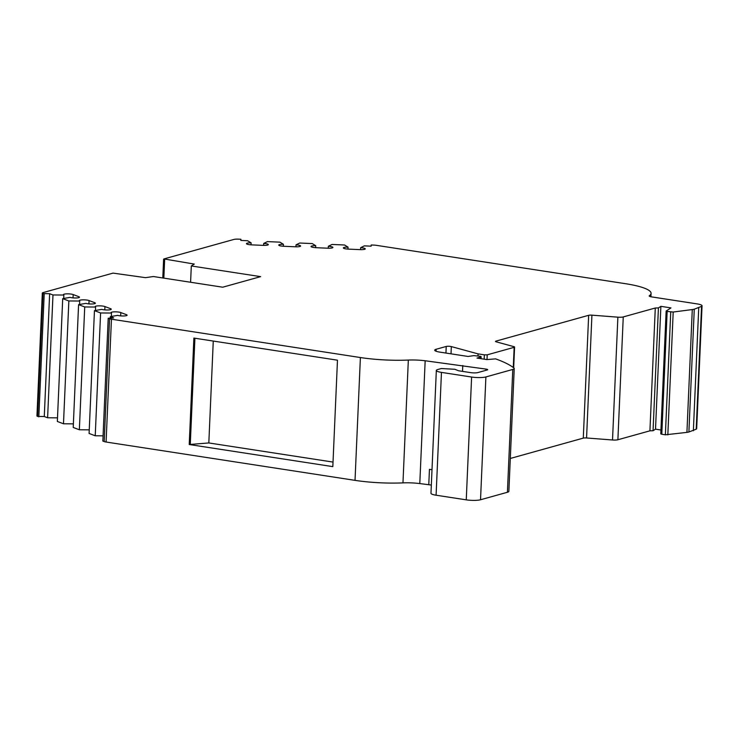 <?xml version="1.0" encoding="UTF-8"?>
<svg xmlns="http://www.w3.org/2000/svg" width="739" height="739" viewBox="0 0 739 739"><rect width="100%" height="100%" fill="white"/><g stroke="black" fill="none" stroke-linecap="round" stroke-linejoin="round"><path stroke-width="1.11" d="M432.001 469.681L429.451 469.357L428.777 484.71L419.798 483.574A20.6 3.898 2.5 0 0 402.967 482.881L408.334 360.059A20.6 3.898 -177.5 0 1 425.165 360.761L486.133 369.112A3.132 0.591 -177.5 0 1 487.666 369.685A3.132 0.591 -177.5 0 1 487.232 369.962L477.828 372.585A5.219 0.988 -177.5 0 1 470.688 372.632L458.522 370.756L454.864 369.278L441.368 368.53L437.784 369.528A10.429 1.977 2.5 0 0 436.333 370.461A10.429 1.977 2.5 0 0 441.46 372.391L471.611 377.038A10.429 1.977 2.5 0 0 485.892 376.936L512.783 369.445A10.429 1.977 2.5 0 0 514.233 368.521A10.429 1.977 2.5 0 0 513.919 368.013A161.961 30.622 -177.5 0 0 495.583 358.868L486.853 359.588L476.988 358.064L480.692 357.029A3.132 0.591 -177.5 0 0 481.135 356.752A3.132 0.591 -177.5 0 0 479.593 356.18L473.856 355.635L468.064 356.466L439.825 352.115A10.429 1.977 -177.5 0 1 434.708 350.184A10.429 1.977 -177.5 0 1 436.158 349.251L446.227 346.452A3.132 0.591 -177.5 0 1 451.335 346.591L478.087 353.879L484.368 354.849L487.223 354.831L514.159 347.321A3.085 0.582 2.5 0 0 514.584 347.053A3.085 0.582 2.5 0 0 513.882 346.646L496.202 341.824A3.132 0.591 -177.5 0 1 495.49 341.418A3.132 0.591 -177.5 0 1 495.924 341.132L588.66 315.304A3.132 0.591 -177.5 0 1 591.921 315.156L617.878 317.17A5.145 0.97 2.5 0 0 623.254 316.929L655.29 308.006L658.421 307.914L660.878 306.343L670.984 307.904L666.144 311.045L660.777 433.867L661.793 434.246L667.151 311.424L666.144 311.045M510.307 458.457L583.293 438.116A3.132 0.591 2.5 0 1 586.563 437.978L612.52 439.991A5.145 0.97 2.5 0 0 617.887 439.751L649.923 430.828L653.054 430.735L658.421 307.914M190.597 282.252L191.309 265.966L260.627 276.635L222.716 287.203L153.407 276.525L145.509 277.661L113.021 273.116L43.038 292.607A5.219 0.988 2.5 0 0 42.317 293.069A5.219 0.988 2.5 0 0 42.982 293.595L49.642 293.697L52.977 294.963L63.85 295.037A5.219 0.988 -177.5 0 1 63.434 294.621A5.219 0.988 -177.5 0 1 67.341 293.845A5.219 0.988 -177.5 0 1 73.179 294.556L78.814 296.69A5.219 0.988 -177.5 0 1 79.489 297.207A5.219 0.988 -177.5 0 1 76.838 297.946A5.219 0.988 -177.5 0 1 71.628 297.715A5.219 0.988 -177.5 0 1 70.048 297.383L62.704 298.639L68.847 300.958L79.72 301.041A5.219 0.988 -177.5 0 1 79.304 300.625A5.219 0.988 -177.5 0 1 83.211 299.84A5.219 0.988 -177.5 0 1 89.059 300.561L94.684 302.685A5.219 0.988 -177.5 0 1 95.359 303.202A5.219 0.988 -177.5 0 1 92.717 303.951A5.219 0.988 -177.5 0 1 87.498 303.72A5.219 0.988 -177.5 0 1 85.918 303.378L78.583 304.634L84.726 306.953L95.599 307.036A5.219 0.988 -177.5 0 1 95.183 306.62A5.219 0.988 -177.5 0 1 99.091 305.835A5.219 0.988 -177.5 0 1 104.929 306.556L110.564 308.68A5.219 0.988 -177.5 0 1 111.229 309.207A5.219 0.988 -177.5 0 1 108.587 309.946A5.219 0.988 -177.5 0 1 103.368 309.715A5.219 0.988 -177.5 0 1 101.788 309.373L94.453 310.639L100.596 312.957L111.469 313.031A5.219 0.988 -177.5 0 1 111.053 312.625A5.219 0.988 -177.5 0 1 114.961 311.84A5.219 0.988 -177.5 0 1 120.799 312.551L126.434 314.685A5.219 0.988 -177.5 0 1 127.108 315.202A5.219 0.988 -177.5 0 1 124.457 315.941A5.219 0.988 -177.5 0 1 119.247 315.719A5.219 0.988 -177.5 0 1 117.667 315.377L110.323 316.634L113.658 317.89L108.208 318.25L109.557 318.758A5.219 0.988 2.5 0 0 111.45 319.202L360.392 357.537L355.025 480.359A52.164 9.866 2.5 0 0 402.967 482.881M251.029 244.831L251.121 242.872L247.62 240.738L240.84 240.434L240.905 239.251L238.438 239.15A5.219 0.988 2.5 0 0 233.893 239.436L163.919 258.936L194.283 264.072L191.309 265.966M283.342 246.253L283.425 244.286L279.924 242.152L267.435 241.607L263.721 243.427A5.219 0.988 -177.5 0 1 268.312 244.609A5.219 0.988 -177.5 0 1 263.047 245.366L251.583 244.858A5.219 0.988 -177.5 0 1 248.988 244.609A5.219 0.988 -177.5 0 1 246.429 243.648A5.219 0.988 -177.5 0 1 251.121 242.872M347.949 249.089L348.032 247.131L344.54 244.997L332.042 244.452L328.338 246.263A5.219 0.988 -177.5 0 1 332.919 247.445A5.219 0.988 -177.5 0 1 327.663 248.202L316.2 247.704A5.219 0.988 -177.5 0 1 313.604 247.454A5.219 0.988 -177.5 0 1 311.036 246.484A5.219 0.988 -177.5 0 1 315.729 245.708L312.237 243.574L299.738 243.029L296.034 244.849A5.219 0.988 -177.5 0 1 300.616 246.022A5.219 0.988 -177.5 0 1 295.351 246.78L283.896 246.281A5.219 0.988 -177.5 0 1 281.291 246.032A5.219 0.988 -177.5 0 1 278.732 245.071A5.219 0.988 -177.5 0 1 283.425 244.286M667.151 311.424L673.201 312.034L692.286 309.558A10.429 1.977 2.5 0 0 694.263 309.188L701.56 306.362A10.429 1.977 2.5 0 0 702.05 305.807A10.429 1.977 2.5 0 0 696.932 303.868L651.752 296.912A5.219 0.988 -177.5 0 1 649.193 295.951A5.219 0.988 -177.5 0 1 649.369 295.711A52.164 9.866 -177.5 0 0 651.077 293.355A52.164 9.866 -177.5 0 0 624.307 283.517L376.89 245.413A5.219 0.988 2.5 0 0 373.934 245.108L371.19 244.988L371.126 246.17L364.345 245.865L360.641 247.685A5.219 0.988 -177.5 0 1 365.232 248.867A5.219 0.988 -177.5 0 1 359.967 249.625L348.503 249.126A5.219 0.988 -177.5 0 1 345.907 248.877A5.219 0.988 -177.5 0 1 343.349 247.907A5.219 0.988 -177.5 0 1 348.032 247.131M315.645 247.667L315.729 245.708M428.777 484.71A20.868 3.944 -177.5 0 1 431.336 485.08M109.557 318.758L104.199 441.571A5.219 0.988 2.5 0 0 106.083 442.024L355.025 480.359M104.199 441.571L102.85 441.063L108.208 318.25M103.081 435.834L95.229 435.779L89.096 433.451L94.453 310.639M89.253 429.849L79.359 429.775L73.216 427.456L78.583 304.634M73.373 423.853L63.489 423.78L57.346 421.461L62.704 298.639M57.503 417.849L47.61 417.775L44.285 416.519L37.624 416.417L42.982 293.595M42.317 293.069L36.95 415.891A5.219 0.988 2.5 0 0 37.624 416.417M701.56 306.362L696.203 429.183A10.429 1.977 2.5 0 0 696.683 428.62L702.05 305.807M696.203 429.183L688.896 432.001L694.263 309.188M670.735 311.978L665.377 434.8L686.928 432.38A10.429 1.977 2.5 0 0 688.896 432.001M665.377 434.8L661.793 434.246M660.943 430.006L655.511 429.165L653.054 430.735M436.333 370.461L430.976 493.282A10.429 1.977 2.5 0 0 436.093 495.213L466.254 499.85A10.429 1.977 2.5 0 0 480.526 499.758L507.416 492.266A10.429 1.977 2.5 0 0 508.866 491.343L514.233 368.521M429.451 469.357A20.868 3.944 -177.5 0 1 432.001 469.727M408.334 360.059A52.164 9.866 -177.5 0 1 360.392 357.537M332.827 466.632L337.474 360.189L193.886 338.074L189.23 444.518L332.827 466.632M655.29 308.006L649.923 430.828M478.087 353.879L477.994 355.93M189.23 444.518L208.823 442.947L333.021 462.078M194.911 338.24L190.283 444.231M462.522 371.375L462.78 365.509M213.266 341.067L208.823 442.947M44.201 294.048L38.834 416.87M240.849 240.434L240.905 239.251M693.367 430.763L698.724 307.941M49.642 293.697L44.285 416.519M660.878 306.343L655.511 429.165M110.259 318.112L110.323 316.634M52.977 294.963L47.61 417.775M63.85 295.037L63.702 298.464M360.641 247.685L360.558 249.643M111.469 313.031L111.321 316.468M95.229 435.779L100.596 312.957M263.721 243.427L263.638 245.385M68.847 300.958L63.489 423.78M79.72 301.041L79.572 304.468M328.338 246.263L328.255 248.221M95.599 307.036L95.451 310.463M79.359 429.775L84.726 306.953M296.034 244.849L295.951 246.808M106.083 442.024L111.45 319.202M163.836 278.132L164.649 259.509M649.369 295.711L649.35 296.2M692.286 309.558L686.928 432.38M667.834 434.855L673.201 312.034M617.887 439.751L623.254 316.929M617.878 317.17L612.52 439.991M586.563 437.978L591.921 315.156M588.66 315.304L583.293 438.116M495.897 341.732L495.924 341.132M514.159 347.321L513.272 367.514M487.01 359.56L487.223 354.831M451.021 353.842L451.335 346.591M446.227 346.452L445.94 353.057M436.065 351.228L436.158 349.251M512.783 369.445L507.416 492.266M480.526 499.758L485.892 376.936M471.611 377.038L466.254 499.85M436.093 495.213L441.46 372.391M425.165 360.761L419.798 483.574M484.368 354.849L484.174 359.172M486.133 369.112L486.077 370.285M480.692 357.029L480.627 358.627M126.387 315.664L126.434 314.685M73.179 294.556L73.041 297.891M78.814 296.69L78.768 297.669M120.66 315.886L120.799 312.551M110.517 309.669L110.564 308.68M89.059 300.561L88.911 303.886M94.684 302.685L94.647 303.664M104.781 309.881L104.929 306.556M651.077 293.355L650.93 296.764M163.624 259.121L162.802 277.975M514.584 347.053L513.679 367.819M481.135 356.752L481.043 358.692"/></g></svg>
